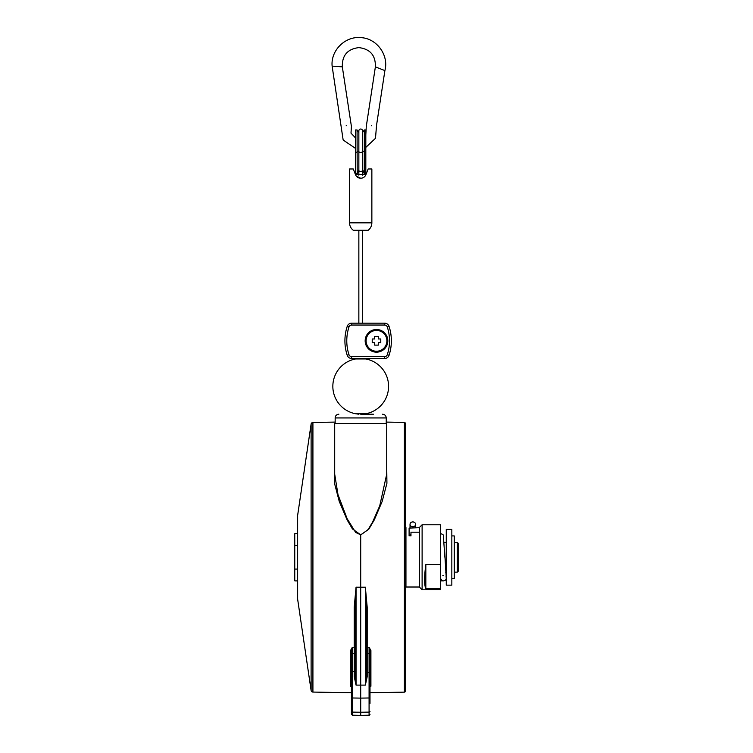<?xml version="1.0" encoding="UTF-8"?>
<svg xmlns="http://www.w3.org/2000/svg" width="753" height="753" viewBox="0 0 753 753"><rect width="100%" height="100%" fill="white"/><g stroke="black" fill="none" stroke-linecap="round" stroke-linejoin="round"><path stroke-width="1.13" d="M356.329 176.136L360.706 178.263C358.221 178.132 356.489 176.946 355.51 174.715L353.279 168.973L349.561 168.973L349.561 222.85L371.86 222.85L371.86 168.973L368.142 168.973L365.902 174.715C364.932 176.946 363.2 178.122 360.706 178.263M349.561 222.85C349.637 225.909 350.87 228.394 353.279 230.286L368.142 230.286C370.542 228.394 371.784 225.909 371.86 222.85M371.436 125.713C364.838 126.655 364.838 126.655 371.436 125.713C378.034 124.913 378.034 124.913 371.436 125.713M346.267 125.713C352.903 126.655 352.903 126.655 346.267 125.713C339.641 124.913 339.641 124.913 346.267 125.713L346.192 125.704M440.693 564.59L440.693 588.686L425.831 588.686L425.831 564.59L440.693 564.59L440.693 524.766L422.113 524.766L422.113 589.797L419.327 587.011L405.952 587.011L405.952 527.552L405.387 528.107M422.113 524.766L419.327 527.552L419.327 587.011M419.327 527.674L409.105 528.098L409.105 535.901M425.831 588.686C424.184 584.912 424.184 576.883 425.831 564.59M419.327 532.202L410.969 532.202L410.969 535.901M410.969 532.202L411.825 532.202L410.969 532.211M440.693 588.686L440.693 589.797L422.113 589.797M405.302 689.193L405.302 425.37M373.432 414.216L360.706 414.216M386.251 423.506L386.251 417.934L335.16 417.934A3.718 3.718 0 0 1 338.878 414.216M446.265 585.147L451.838 585.147L451.838 529.415L446.265 529.415L446.265 585.147M351.915 687.244L351.416 687.131A0.932 0.885 -0 0 0 350.503 686.247L351.416 687.131L351.416 651.185A0.932 0.64 0 0 0 350.503 650.545L352.329 647.279L351.416 651.185L351.416 714.277L352.329 715.199L360.706 715.35L360.706 712.234L352.329 712.112L352.329 715.199M335.16 422.094L312.919 422.489A1.854 1.854 0 0 0 311.111 424.071L311.111 690.492A1.854 1.854 0 0 0 312.919 692.073L351.416 692.751M297.539 557.276L297.539 516.718A9.29 9.29 0 0 1 297.642 515.363L297.642 599.2A9.29 9.29 0 0 1 297.539 597.844L297.539 521.048L297.539 533.679L294.752 533.679L294.752 545.483L297.539 545.483M369.996 692.751L404.389 692.148A0.932 0.932 0 0 0 405.302 691.216L405.302 423.346A0.932 0.932 0 0 0 404.389 422.414L386.251 422.094M369.996 703.396L369.996 651.185L369.083 647.279L370.909 650.545L370.909 686.247L369.996 687.131A0.932 0.885 180 0 1 370.909 686.247M369.996 651.185A0.932 0.64 180 0 1 370.909 650.545M351.416 672.024L354.221 671.591L354.221 647.298A0.932 0.621 180 0 1 355.134 647.919L355.134 607.558L354.221 607.21L356.047 587.189L355.134 607.558L355.134 676.486L354.221 676.674L354.221 671.591L355.134 671.187L356.047 685.098L354.221 676.674M369.996 653.99L369.083 653.585L369.083 647.279L367.191 647.298A0.932 0.621 180 0 0 366.278 647.919L366.278 607.558L366.278 676.486L365.365 685.098L365.365 587.189L367.191 607.21L367.191 672.175L369.996 672.589M366.278 671.77L367.191 672.175L367.191 676.674L365.365 685.098L360.706 685.117L360.706 712.234L369.083 712.112A0.932 0.791 0 0 0 369.996 711.321M367.191 676.674L366.278 676.486M386.722 466.455L386.92 483.304L382.157 501.46L374.288 519.89L369.008 528.888L360.706 534.988L360.706 587.208L365.365 587.189L366.278 607.558L367.191 607.21M360.706 587.208L360.706 685.117L356.047 685.098L356.047 587.189L360.706 587.208M386.722 423.506L334.699 423.506L334.699 474.174L337.993 494.665L347.124 518.685L355.68 532.465L360.706 534.828L367.963 529.811L372.66 521.97L379.747 505.8L386.722 474.174L386.722 423.506M334.699 466.455L334.483 483.21L339.236 501.385L347.133 519.899L352.413 528.907L360.706 534.828M369.996 671.356L369.996 689.936M351.416 694.765L351.416 671.356M351.416 689.936L351.416 704.055M369.996 694.765L369.996 697.203A0.932 0.791 180 0 1 369.083 697.984L369.083 715.199A0.932 0.932 180 0 0 369.996 714.277M369.083 715.199L360.706 715.35M446.265 542.414L444.176 542.414M445.569 572.148L446.265 572.148M457.316 542.414L457.316 572.148L458.248 571.216L458.248 543.346L457.316 542.414L454.257 542.414M454.257 572.148L457.316 572.148M297.539 580.883L294.752 580.883L294.752 545.483M294.752 569.08L297.539 569.08M357.063 129.958L355.595 129.958L355.595 173.152L357.195 173.623L357.063 129.958L358.852 132.434M365.817 144.821L365.817 129.958L364.348 129.958L364.226 173.623L365.817 173.152L365.817 144.821M357.195 173.623L358.852 169.594M362.57 169.594L364.226 173.623M358.852 414.216L355.661 413.745M355.83 413.745L365.751 413.745M365.29 413.745L362.57 414.216M365.836 413.745A27.87 27.87 0 0 0 365.836 358.955L355.981 358.955M355.585 413.745A27.87 27.87 0 0 1 355.585 358.955L355.83 358.955M356.423 358.955L357.082 358.955M357.91 358.955L358.729 358.955M362.57 358.484L362.692 358.955M363.501 358.955L364.339 358.955M376.5 330.426A10.401 10.401 0 0 0 366.099 340.836A10.401 10.401 0 0 0 376.5 351.237A10.401 10.401 0 0 0 386.901 340.836A10.401 10.401 0 0 0 376.5 330.426A10.401 10.401 0 0 0 366.099 340.836A10.401 10.401 0 0 0 376.5 351.237A10.401 10.401 0 0 0 386.901 340.836A10.401 10.401 0 0 0 376.5 330.426M378.354 342.69L378.354 345.109L374.646 345.109L374.646 342.69L372.227 342.69L372.227 338.972L374.646 338.972L374.646 336.563L378.354 336.563L378.354 338.972L380.773 338.972L380.773 342.69L378.354 342.69M362.57 130.89L362.57 151.494A1.854 0.894 0 0 1 360.706 152.388A1.854 0.894 180 0 1 358.852 151.494L358.852 130.89A1.854 1.854 0 0 1 360.706 129.027A1.854 1.854 0 0 1 362.57 130.89L362.57 132.434L364.348 129.958M358.852 151.494L358.852 170.498A1.854 0.894 -0 0 0 360.706 171.383A1.854 0.894 -0 0 0 362.57 170.498A1.854 0.932 180 0 1 362.57 170.536L362.57 151.494M344.912 340.836A46.451 46.451 0 0 1 347.218 326.378A46.451 46.451 0 0 0 347.218 355.284A4.64 4.64 0 0 0 351.632 358.484A4.64 4.64 0 0 1 347.218 355.284A46.451 46.451 0 0 1 344.912 340.836A46.451 46.451 0 0 0 347.218 355.284A46.451 46.451 0 0 1 344.912 340.836M384.642 358.484L351.632 358.484A4.64 4.64 0 0 1 347.218 355.284L348.987 354.701A44.587 44.587 0 0 1 348.987 326.962L347.218 326.378A4.64 4.64 0 0 1 351.632 323.178L384.642 323.178A4.64 4.64 0 0 1 389.056 326.378A46.451 46.451 0 0 1 389.056 355.284A4.64 4.64 0 0 1 384.642 358.484L384.642 356.621L351.632 356.621L351.632 358.484M351.416 323.188A4.64 4.64 0 0 0 347.218 326.378A4.64 4.64 0 0 1 351.632 323.178L351.632 325.042A2.786 2.786 0 0 0 348.987 326.962M365.167 340.836A11.333 11.333 0 0 1 376.5 329.503A11.333 11.333 0 0 1 387.833 340.836A11.333 11.333 0 0 1 376.5 352.169A11.333 11.333 0 0 1 365.167 340.836M365.967 174.545L355.454 174.545M443.479 575.301A2.786 2.786 0 0 0 442.858 575.377M440.693 580.874L443.479 580.874A2.786 2.786 0 0 0 445.964 576.826A2.786 2.786 0 0 1 446.265 578.088L444.552 550.227M412.823 521.923A2.786 2.41 180 0 1 412.823 526.752A2.786 2.41 180 0 1 412.823 521.923M410.969 534.395A2.786 2.786 0 0 0 410.093 535.901M451.838 535.92L454.257 535.92L454.257 578.643L451.838 578.643M365.817 147.39L375.483 138.307L376.566 125.102L384.887 70.603L375.38 66.857L366.278 126.457L365.817 134.909M355.595 137.997L350.992 133.14L351.416 126.457L342.323 66.857L332.129 66.113L343.152 140.011L355.595 148.463M351.416 697.203A0.932 0.791 -0 0 0 352.329 697.984L352.329 712.112A0.932 0.791 180 0 1 351.416 711.321M355.134 653.162L352.329 653.585L352.329 697.984L360.706 698.116L369.083 697.984L369.083 653.585L366.278 653.162M312.919 422.489L312.919 692.073M404.389 422.414L404.389 692.148M351.416 653.99L352.329 653.585L352.329 647.279L354.221 647.298L354.221 607.21M350.503 686.247L350.503 650.545M358.852 151.014A3.718 1.854 0 0 0 357.063 152.257L355.595 152.257M362.57 151.014A3.718 1.854 0 0 1 364.348 152.257L365.817 152.257M351.632 356.621A2.786 2.786 0 0 1 348.987 354.701M389.056 355.284L387.296 354.701A2.786 2.786 0 0 1 384.642 356.621M351.632 325.042L384.642 325.042L384.642 323.178A4.64 4.64 0 0 1 389.056 326.378L387.296 326.962A44.587 44.587 0 0 1 387.296 354.701M389.056 326.378A46.451 46.451 0 0 1 391.362 340.836M384.642 325.042A2.786 2.786 0 0 1 387.296 326.962M342.323 66.857C341.994 55.43 347.5 49.011 358.852 47.608C370.203 49.011 375.709 55.43 375.38 66.857M384.887 70.603C389.075 55.346 376.924 38.488 361.12 37.65C345.401 35.805 330.576 50.366 332.129 66.113M405.387 586.455L405.952 587.011M386.251 417.934C386.035 415.675 384.792 414.442 382.543 414.216M335.16 417.934L335.16 423.506M297.642 599.2L311.111 690.492M297.642 515.363L311.111 424.071M369.996 687.131L369.497 687.244M358.852 358.955L358.852 358.484M358.852 323.178L358.852 230.286M362.57 323.178L362.57 230.286M362.57 175.176L362.57 170.536M358.852 170.536L358.852 175.176M410.037 524.342L410.037 527.674M440.693 578.68L441.86 580.365L443.479 580.874M415.609 527.552L415.609 524.342M440.693 533.689C442.557 534.169 443.432 534.781 443.338 535.496L444.872 557.276"/></g></svg>
